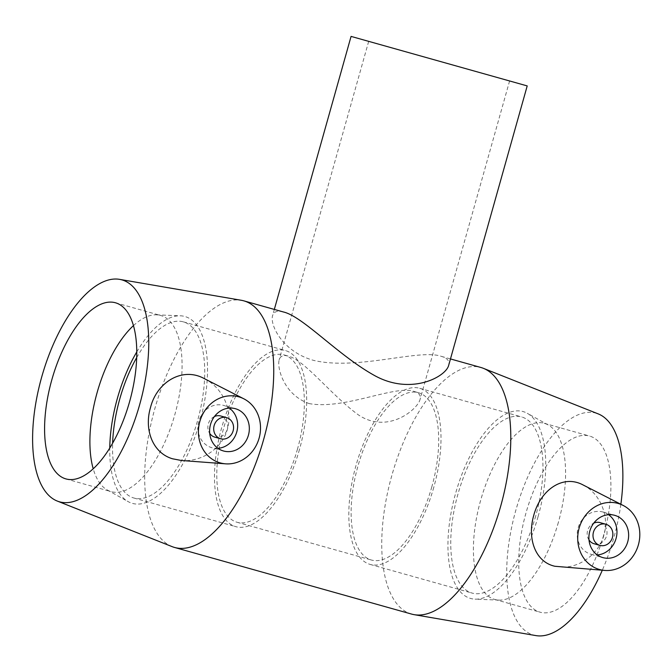 <?xml version="1.0" encoding="UTF-8"?>
<svg xmlns="http://www.w3.org/2000/svg" width="672" height="672" viewBox="0 0 672 672"><rect width="100%" height="100%" fill="white"/><g stroke="black" fill="none" stroke-linecap="round" stroke-linejoin="round"><path stroke-width="0.5" stroke-dasharray="3.36 2.52" d="M309.322 403.612C284.651 395.38 276.931 368.886 279.115 359.999C280.249 356.084 283.223 354.757 288.044 356.042C304.626 359.848 331.195 395.262 358.655 415.078C387.946 434.406 417.337 409.584 420.025 399.613C421.109 395.674 419.261 392.994 414.473 391.574C396.001 384.317 344.534 410.063 309.322 403.612M408.03 52.416L509.594 80.968L408.03 52.416M527.209 85.915L351.07 36.406M283.382 311.968C277.393 310.355 273.781 311.606 272.563 315.714C269.808 325.013 282.366 351.372 313.118 360.251C356.605 370.961 419.874 348.44 441.42 356.387C447.367 358.134 449.795 361.082 448.703 365.224M589.008 539.994A10.979 9.853 -74.3 0 1 587.622 530.519A10.979 9.853 -74.3 0 1 593.737 523.16M600.071 522.623A10.979 9.853 -74.3 0 1 606.581 535.853A10.979 9.853 -74.3 0 1 594.132 543.757M608.588 514.718A21.958 19.698 105.7 0 0 603.044 512.047A21.958 19.698 105.7 0 0 578.138 527.856A21.958 19.698 105.7 0 0 591.158 554.324A21.958 19.698 105.7 0 0 597.282 554.938M214.83 437.136A10.979 9.853 105.7 0 0 227.287 429.24A10.979 9.853 105.7 0 0 220.777 416.002M214.444 416.539A10.979 9.853 105.7 0 0 209.706 433.381M217.98 448.325A21.958 19.698 -74.3 0 1 211.865 447.712A21.958 19.698 -74.3 0 1 198.836 421.243A21.958 19.698 -74.3 0 1 223.742 405.434A21.958 19.698 -74.3 0 1 229.286 408.097M583.111 484.974C599.567 493.063 609.714 515.676 603.943 535.114C598.744 554.702 578.298 568.722 560.036 567.05M204.422 378.672C222.163 387.458 233.083 409.651 227.422 429.274C222.029 448.972 201.138 462.227 181.432 460.488M411.617 614.09A128.075 56.549 105.7 0 1 391.835 475.49A128.075 56.549 105.7 0 1 480.934 367.492M172.091 546.622A128.075 56.549 105.7 0 1 154.778 408.853A128.075 56.549 105.7 0 1 241.332 300.283M620.852 504.26A115.265 50.887 105.7 0 1 613.796 537.877A115.265 50.887 105.7 0 1 602.305 570.251M535.895 635.594A115.265 50.887 105.7 0 1 515.81 510.342A115.265 50.887 105.7 0 1 598.214 413.893M603.691 535.038A91.484 40.387 105.7 0 1 540.053 612.175A91.484 40.387 105.7 0 1 525.924 513.181A91.484 40.387 105.7 0 1 589.562 436.044A91.484 40.387 105.7 0 1 603.691 535.038M558.382 522.304A91.484 40.387 105.7 0 1 498.943 600.104A91.484 40.387 105.7 0 1 494.743 599.441A91.484 40.387 105.7 0 1 480.614 500.447A91.484 40.387 105.7 0 1 544.253 423.31A91.484 40.387 105.7 0 1 548.184 424.931A91.484 40.387 105.7 0 1 558.382 522.304M538.096 516.6A97.054 42.848 105.7 0 1 475.045 599.147A97.054 42.848 105.7 0 1 455.591 493.408A97.054 42.848 105.7 0 1 527.285 413.297A97.054 42.848 105.7 0 1 538.096 516.6M535.727 515.936A91.484 40.387 105.7 0 1 472.088 593.074A91.484 40.387 105.7 0 1 457.96 494.08A91.484 40.387 105.7 0 1 521.598 416.934A91.484 40.387 105.7 0 1 535.727 515.936M433.793 487.284A91.484 40.387 105.7 0 1 370.154 564.421A91.484 40.387 105.7 0 1 356.026 465.427A91.484 40.387 105.7 0 1 419.664 388.282A91.484 40.387 105.7 0 1 433.793 487.284M431.852 486.738A86.906 38.371 105.7 0 1 371.389 560.02A86.906 38.371 105.7 0 1 357.974 465.973A86.906 38.371 105.7 0 1 418.429 392.692A86.906 38.371 105.7 0 1 431.852 486.738M297.511 448.98A86.906 38.371 105.7 0 1 237.056 522.262A86.906 38.371 105.7 0 1 223.633 428.215A86.906 38.371 105.7 0 1 284.088 354.925A86.906 38.371 105.7 0 1 297.511 448.98M299.46 449.526A91.484 40.387 105.7 0 1 235.822 526.663A91.484 40.387 105.7 0 1 221.693 427.661A91.484 40.387 105.7 0 1 285.331 350.524A91.484 40.387 105.7 0 1 299.46 449.526M136.693 357.571A91.484 40.387 105.7 0 1 183.397 321.871A91.484 40.387 105.7 0 1 197.518 420.874A91.484 40.387 105.7 0 1 133.879 498.011A91.484 40.387 105.7 0 1 112.627 443.201M136.769 351.935A97.054 42.848 105.7 0 1 180.44 315.806A97.054 42.848 105.7 0 1 199.886 421.537A97.054 42.848 105.7 0 1 128.201 501.648A97.054 42.848 105.7 0 1 109.754 448.064M133.451 325.626A91.484 40.387 105.7 0 1 156.534 314.84A91.484 40.387 105.7 0 1 160.742 315.504A91.484 40.387 105.7 0 1 174.871 414.506A91.484 40.387 105.7 0 1 111.233 491.644A91.484 40.387 105.7 0 1 107.302 490.014A91.484 40.387 105.7 0 1 93.215 468.787M368.684 41.362L279.115 359.999M509.594 80.968L420.025 399.613M274.327 309.422L272.563 315.714M591.158 554.324L602.826 557.6M603.044 512.047L614.712 515.332M235.41 408.71L223.742 405.434M223.524 450.988L211.865 447.712M441.42 356.387L450.467 358.932M494.743 599.441L540.053 612.175M544.253 423.31L589.562 436.044M548.184 424.931L527.285 413.297M498.943 600.104L475.045 599.147M370.154 564.421L472.088 593.074M419.664 388.282L521.598 416.934M237.056 522.262L371.389 560.02M284.088 354.925L288.044 356.042M414.473 391.574L418.429 392.692M133.879 498.011L235.822 526.663M183.397 321.871L285.331 350.524M107.302 490.014L128.201 501.648M156.534 314.84L180.44 315.806M65.923 478.909L111.233 491.644M115.433 302.77L160.742 315.504"/><path stroke-width="1.01" d="M274.327 309.422L351.07 36.406L527.209 85.915L448.703 365.224C446.242 376.496 411.491 395.825 374.858 375.707C337.806 355.253 303.072 316.462 283.382 311.968L243.869 300.863A128.075 56.549 105.7 0 1 263.651 439.454A128.075 56.549 105.7 0 1 174.552 547.453A128.075 56.549 105.7 0 1 172.091 546.622L57.271 501.06A115.265 50.887 105.7 0 1 41.689 377.068A115.265 50.887 105.7 0 1 119.591 279.359A115.265 50.887 105.7 0 1 139.675 404.611A115.265 50.887 105.7 0 1 57.271 501.06M593.452 532.165A10.979 9.853 -74.3 0 1 605.909 524.261A10.979 9.853 -74.3 0 1 612.419 537.491A10.979 9.853 -74.3 0 1 599.962 545.395A10.979 9.853 -74.3 0 1 593.452 532.165M593.737 523.16A10.979 9.853 -74.3 0 1 600.071 522.623L605.909 524.261M599.962 545.395L594.132 543.757A10.979 9.853 -74.3 0 1 589.008 539.994M597.282 554.938A21.958 19.698 105.7 0 0 616.064 538.516A21.958 19.698 105.7 0 0 608.588 514.718M589.806 531.132A21.958 19.698 -74.3 0 1 614.712 515.332A21.958 19.698 -74.3 0 1 627.732 541.8A21.958 19.698 -74.3 0 1 602.826 557.6A21.958 19.698 -74.3 0 1 589.806 531.132M233.117 430.878A10.979 9.853 -74.3 0 1 220.668 438.782A10.979 9.853 -74.3 0 1 214.15 425.544A10.979 9.853 -74.3 0 1 226.607 417.64A10.979 9.853 -74.3 0 1 233.117 430.878M226.607 417.64L220.777 416.002A10.979 9.853 105.7 0 0 214.444 416.539M209.706 433.381A10.979 9.853 105.7 0 0 214.83 437.136L220.668 438.782M229.286 408.097A21.958 19.698 -74.3 0 1 236.771 431.903A21.958 19.698 -74.3 0 1 217.98 448.325M248.43 435.179A21.958 19.698 -74.3 0 1 223.524 450.988A21.958 19.698 -74.3 0 1 210.504 424.519A21.958 19.698 -74.3 0 1 235.41 408.71A21.958 19.698 -74.3 0 1 248.43 435.179M199.836 421.52A34.306 30.778 -74.3 0 1 243.869 398.832A34.306 30.778 -74.3 0 1 259.098 438.178A34.306 30.778 -74.3 0 1 225.599 463.831A34.306 30.778 -74.3 0 1 218.971 462.504A34.306 30.778 -74.3 0 1 199.836 421.52M600.709 569.806A34.306 30.778 105.7 0 0 604.901 570.444A34.306 30.778 105.7 0 0 638.4 544.799A34.306 30.778 105.7 0 0 623.171 505.445A34.306 30.778 105.7 0 0 579.844 525.89A34.306 30.778 105.7 0 0 600.709 569.806M604.901 570.444L554.904 566.269C535.038 561.901 527.108 538.297 533.753 515.382C540.406 490.174 562.808 473.97 583.111 484.974L623.171 505.445M225.599 463.831L181.432 460.496L172.519 458.783C152.275 452.785 144.06 429.131 150.478 407.644C156.677 382.36 182.246 366.332 204.422 378.672L243.869 398.832M450.467 358.932L480.934 367.492A128.075 56.549 105.7 0 1 483.395 368.332A128.075 56.549 105.7 0 1 500.707 506.092A128.075 56.549 105.7 0 1 414.154 614.662A128.075 56.549 105.7 0 1 411.617 614.09L174.552 547.453M119.591 279.359L241.332 300.283A128.075 56.549 105.7 0 1 243.869 300.863M602.305 570.251A115.265 50.887 105.7 0 1 535.895 635.594L414.154 614.662M483.395 368.332L598.214 413.893A115.265 50.887 105.7 0 1 620.852 504.26M112.627 443.201A91.484 40.387 105.7 0 1 136.693 357.571M109.754 448.064A97.054 42.848 105.7 0 1 136.769 351.935M93.215 468.787A91.484 40.387 105.7 0 1 133.451 325.626M129.562 401.772A91.484 40.387 105.7 0 1 65.923 478.909A91.484 40.387 105.7 0 1 51.794 379.907A91.484 40.387 105.7 0 1 115.433 302.77A91.484 40.387 105.7 0 1 129.562 401.772"/></g></svg>
